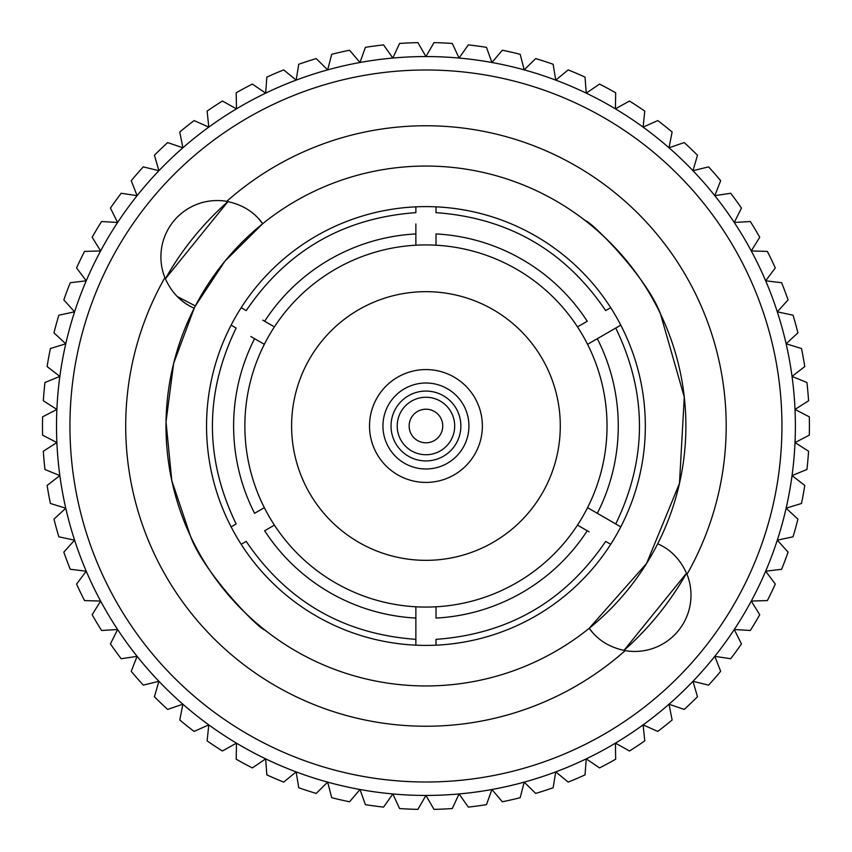 <?xml version="1.0" encoding="UTF-8"?>
<svg xmlns="http://www.w3.org/2000/svg" width="852" height="852" viewBox="0 0 852 852"><rect width="100%" height="100%" fill="white"/><g stroke="black" fill="none" stroke-linecap="round" stroke-linejoin="round"><path stroke-width="1.28" d="M349.576 801.775L359.981 789.506L365.401 804.65L359.981 789.506L349.576 801.775A383.453 383.453 0 0 1 331.705 797.696L327.658 782.125L331.705 797.696M383.57 807.11L392.825 793.947L399.588 808.548L392.825 793.947L383.57 807.11A383.453 383.453 0 0 1 365.401 804.65M417.906 809.368L425.947 795.438L433.987 809.368L425.947 795.438L417.906 809.368A383.453 383.453 0 0 1 399.588 808.548M452.295 808.548L459.058 793.947L468.323 807.11L459.058 793.947L452.295 808.548A383.453 383.453 0 0 1 433.987 809.368M486.481 804.65L491.913 789.506L502.318 801.775L491.913 789.506L486.481 804.65A383.453 383.453 0 0 1 468.323 807.11M520.178 797.696L524.225 782.125L535.684 793.414L524.225 782.125L520.178 797.696A383.453 383.453 0 0 1 502.318 801.775M553.118 787.749L555.76 771.88L568.178 782.093L555.76 771.88L553.118 787.749A383.453 383.453 0 0 1 535.684 793.414M585.036 774.894L586.24 758.855L599.531 767.918L586.24 758.855L585.036 774.894A383.453 383.453 0 0 1 568.178 782.093M615.666 759.228L615.432 743.146L629.479 750.974L615.432 743.146L615.666 759.228A383.453 383.453 0 0 1 599.531 767.918M644.772 740.878L643.1 724.882L657.797 731.421L643.1 724.882L644.772 740.878A383.453 383.453 0 0 1 629.479 750.974M672.121 719.993L669.012 704.21L684.241 709.418L669.012 704.21L672.121 719.993A383.453 383.453 0 0 1 657.797 731.421M697.49 696.744L692.974 681.302L708.598 685.114L692.974 681.302L697.49 696.744A383.453 383.453 0 0 1 684.241 709.418M720.664 671.312L714.785 656.338L730.697 658.734L714.785 656.338L720.664 671.312A383.453 383.453 0 0 1 708.598 685.114M741.464 643.91L734.264 629.521L750.324 630.48L734.264 629.521L741.464 643.91A383.453 383.453 0 0 1 730.697 658.734M759.728 614.75L751.272 601.065L767.354 600.585L751.272 601.065L759.728 614.75A383.453 383.453 0 0 1 750.324 630.48M775.299 584.067L765.65 571.202L781.625 569.274L765.65 571.202L775.299 584.067A383.453 383.453 0 0 1 767.354 600.585M788.068 552.117L777.301 540.168L793.042 536.813L777.301 540.168L788.068 552.117A383.453 383.453 0 0 1 781.625 569.274M797.909 519.145L786.119 508.207L801.498 503.468L786.119 508.207L797.909 519.145A383.453 383.453 0 0 1 793.042 536.813M804.767 485.427L792.041 475.586L806.929 469.495L792.041 475.586L804.767 485.427A383.453 383.453 0 0 1 801.498 503.468M808.569 451.23L795.012 442.571L809.293 435.17L795.012 442.571L808.569 451.23A383.453 383.453 0 0 1 806.929 469.495M809.293 416.83L795.012 409.429L808.569 400.77L795.012 409.429L809.293 416.83A383.453 383.453 0 0 1 809.293 435.17M806.929 382.505L792.041 376.414L804.767 366.573L792.041 376.414L806.929 382.505A383.453 383.453 0 0 1 808.569 400.77M801.498 348.532L786.119 343.793L797.909 332.855L786.119 343.793L801.498 348.532A383.453 383.453 0 0 1 804.767 366.573M793.042 315.187L777.301 311.832L788.068 299.883L777.301 311.832L793.042 315.187A383.453 383.453 0 0 1 797.909 332.855M781.625 282.726L765.65 280.798L775.299 267.933L765.65 280.798L781.625 282.726A383.453 383.453 0 0 1 788.068 299.883M767.354 251.415L751.272 250.935L759.728 237.25L751.272 250.935L767.354 251.415A383.453 383.453 0 0 1 775.299 267.933M750.324 221.52L734.264 222.478L741.464 208.09L734.264 222.478L750.324 221.52A383.453 383.453 0 0 1 759.728 237.25M730.697 193.266L714.785 195.662L720.664 180.688L714.785 195.662L730.697 193.266A383.453 383.453 0 0 1 741.464 208.09M708.598 166.885L692.974 170.698L697.49 155.256L692.974 170.698L708.598 166.885A383.453 383.453 0 0 1 720.664 180.688M684.241 142.582L669.012 147.79L672.121 132.007L669.012 147.79L684.241 142.582A383.453 383.453 0 0 1 697.49 155.256M657.797 120.579L643.1 127.118L644.772 111.122L643.1 127.118L657.797 120.579A383.453 383.453 0 0 1 672.121 132.007M629.479 101.026L615.432 108.854L615.666 92.772L615.432 108.854L629.479 101.026A383.453 383.453 0 0 1 644.772 111.122M599.531 84.082L586.24 93.145L585.036 77.106L586.24 93.145L599.531 84.082A383.453 383.453 0 0 1 615.666 92.772M568.178 69.907L555.76 80.12L553.118 64.251L555.76 80.12L568.178 69.907A383.453 383.453 0 0 1 585.036 77.106M535.684 58.586L524.225 69.875L520.178 54.304L524.225 69.875L535.684 58.586A383.453 383.453 0 0 1 553.118 64.251M502.318 50.225L491.913 62.494L486.481 47.35L491.913 62.494L502.318 50.225A383.453 383.453 0 0 1 520.178 54.304M468.323 44.89L459.058 58.053L452.295 43.452L459.058 58.053L468.323 44.89A383.453 383.453 0 0 1 486.481 47.35M433.987 42.632L425.947 56.562L417.906 42.632L425.947 56.562L433.987 42.632A383.453 383.453 0 0 1 452.295 43.452M399.588 43.452L392.825 58.053L383.57 44.89L392.825 58.053L399.588 43.452A383.453 383.453 0 0 1 417.906 42.632M365.401 47.35L359.981 62.494L349.576 50.225L359.981 62.494L365.401 47.35A383.453 383.453 0 0 1 383.57 44.89M331.705 54.304L327.658 69.875L316.198 58.586L327.658 69.875L331.705 54.304A383.453 383.453 0 0 1 349.576 50.225M298.764 64.251L296.134 80.12L283.705 69.907L296.134 80.12L298.764 64.251A383.453 383.453 0 0 1 316.198 58.586M266.857 77.106L265.654 93.145L252.362 84.082L265.654 93.145L266.857 77.106A383.453 383.453 0 0 1 283.705 69.907M236.217 92.772L236.462 108.854L222.415 101.026L236.462 108.854L236.217 92.772A383.453 383.453 0 0 1 252.362 84.082M207.111 111.122L208.793 127.118L194.096 120.579L208.793 127.118L207.111 111.122A383.453 383.453 0 0 1 222.415 101.026M179.772 132.007L182.882 147.79L167.652 142.582L182.882 147.79L179.772 132.007A383.453 383.453 0 0 1 194.096 120.579M154.404 155.256L158.919 170.698L143.285 166.885L158.919 170.698L154.404 155.256A383.453 383.453 0 0 1 167.652 142.582M131.229 180.688L137.108 195.662L121.197 193.266L137.108 195.662L131.229 180.688A383.453 383.453 0 0 1 143.285 166.885M110.43 208.09L117.619 222.478L101.558 221.52L117.619 222.478L110.43 208.09A383.453 383.453 0 0 1 121.197 193.266M92.165 237.25L100.621 250.935L84.54 251.415L100.621 250.935L92.165 237.25A383.453 383.453 0 0 1 101.558 221.52M76.584 267.933L86.233 280.798L70.269 282.726L86.233 280.798L76.584 267.933A383.453 383.453 0 0 1 84.54 251.415M63.825 299.883L74.593 311.832L58.852 315.187L74.593 311.832L63.825 299.883A383.453 383.453 0 0 1 70.269 282.726M53.974 332.855L65.764 343.793L50.396 348.532L65.764 343.793L53.974 332.855A383.453 383.453 0 0 1 58.852 315.187M47.126 366.573L59.853 376.414L44.964 382.505L59.853 376.414L47.126 366.573A383.453 383.453 0 0 1 50.396 348.532M43.324 400.77L56.882 409.429L42.6 416.83L56.882 409.429L43.324 400.77A383.453 383.453 0 0 1 44.964 382.505M42.6 435.17L56.882 442.571L43.324 451.23L56.882 442.571L42.6 435.17A383.453 383.453 0 0 1 42.6 416.83M44.964 469.495L59.853 475.586L47.126 485.427L59.853 475.586L44.964 469.495A383.453 383.453 0 0 1 43.324 451.23M50.396 503.468L65.764 508.207L53.974 519.145L65.764 508.207L50.396 503.468A383.453 383.453 0 0 1 47.126 485.427M58.852 536.813L74.593 540.168L63.825 552.117L74.593 540.168L58.852 536.813A383.453 383.453 0 0 1 53.974 519.145M70.269 569.274L86.233 571.202L76.584 584.067L86.233 571.202L70.269 569.274A383.453 383.453 0 0 1 63.825 552.117M84.54 600.585L100.621 601.065L92.165 614.75L100.621 601.065L84.54 600.585A383.453 383.453 0 0 1 76.584 584.067M101.558 630.48L117.619 629.521L110.43 643.91L117.619 629.521L101.558 630.48A383.453 383.453 0 0 1 92.165 614.75M121.197 658.734L137.108 656.338L131.229 671.312L137.108 656.338L121.197 658.734A383.453 383.453 0 0 1 110.43 643.91M143.285 685.114L158.919 681.302L154.404 696.744L158.919 681.302L143.285 685.114A383.453 383.453 0 0 1 131.229 671.312M167.652 709.418L182.882 704.21L179.772 719.993L182.882 704.21L167.652 709.418A383.453 383.453 0 0 1 154.404 696.744M194.096 731.421L208.793 724.882L207.111 740.878L208.793 724.882L194.096 731.421A383.453 383.453 0 0 1 179.772 719.993M222.415 750.974L236.462 743.146L236.217 759.228L236.462 743.146L222.415 750.974A383.453 383.453 0 0 1 207.111 740.878M252.362 767.918L265.654 758.855L266.857 774.894L265.654 758.855L252.362 767.918A383.453 383.453 0 0 1 236.217 759.228M283.705 782.093L296.134 771.88L298.764 787.749L296.134 771.88L283.705 782.093A383.453 383.453 0 0 1 266.857 774.894M316.198 793.414L327.658 782.125L316.198 793.414A383.453 383.453 0 0 1 298.764 787.749M577.486 326.88L587.241 321.247A192.328 192.328 0 0 0 436.022 233.938C436.022 206.482 436.022 206.482 436.022 233.938L436.022 245.206A181.082 181.082 0 0 1 587.561 344.325L597.316 338.691C621.087 324.974 621.087 324.974 597.316 338.691L620.778 325.144A219.39 219.39 0 0 1 620.778 526.856L597.316 513.309C621.087 527.026 621.087 527.026 597.316 513.309L587.561 507.675A181.082 181.082 0 0 1 436.022 606.794L436.022 618.062C436.022 645.518 436.022 645.518 436.022 618.062A192.328 192.328 0 0 0 587.241 530.753L589.115 531.84M436.022 645.156L436.022 639.351C508.388 634.09 564.94 601.437 605.676 541.403L610.703 544.311A219.39 219.39 0 0 1 241.18 544.311L246.217 541.403C286.954 601.437 343.505 634.09 415.872 639.351M587.241 530.753C611.012 544.481 611.012 544.481 587.241 530.753L577.486 525.12M587.561 344.325A181.082 181.082 0 0 1 587.561 507.675M231.105 526.856A219.39 219.39 0 0 1 231.105 325.144L236.142 328.052C204.512 393.347 204.512 458.653 236.142 523.948L231.105 526.856A219.39 219.39 0 0 0 241.18 544.311M250.85 336.54L254.578 338.691C230.807 324.974 230.807 324.974 254.578 338.691L264.333 344.325A181.082 181.082 0 0 1 415.872 245.206L415.872 233.938C415.872 206.493 415.872 206.493 415.872 233.938L415.872 224.001M436.022 606.794A181.082 181.082 0 0 1 415.872 606.794L415.872 618.062C415.872 645.507 415.872 645.507 415.872 618.062L415.872 645.156M254.578 338.691A192.328 192.328 0 0 0 254.578 513.309C230.807 527.026 230.807 527.026 254.578 513.309C230.807 527.026 230.807 527.026 254.578 513.309L264.333 507.675A181.082 181.082 0 0 1 264.333 344.325M415.872 618.062A192.328 192.328 0 0 1 264.652 530.753C240.882 544.481 240.882 544.481 264.652 530.753L274.408 525.12A181.082 181.082 0 0 1 264.333 507.675M415.872 606.794A181.082 181.082 0 0 1 274.408 525.12M436.022 206.844A219.39 219.39 0 0 1 610.703 307.689L605.676 310.597C564.94 250.563 508.388 217.91 436.022 212.649L436.022 206.844A219.39 219.39 0 0 0 415.872 206.844L415.872 212.649C343.505 217.91 286.954 250.563 246.217 310.597L241.18 307.689A219.39 219.39 0 0 0 231.105 325.144M587.241 321.247C611.012 307.519 611.012 307.519 587.241 321.247M686.52 573.183A299.265 299.265 0 0 1 623.93 650.417L686.52 573.183M165.373 278.817A299.265 299.265 0 0 1 227.953 201.583L165.373 278.817M657.691 543.778A259.956 259.956 0 0 1 589.211 628.286L646.562 563.491L679.47 483.446L684.273 397.043L660.46 313.866A259.956 259.956 0 0 1 657.691 543.778C670.897 549.561 680.663 559.753 687 574.333A300.255 300.255 0 0 0 226.728 201.36C242.373 204.576 254.365 212.02 262.704 223.703L224.79 261.319L195.374 305.943A259.956 259.956 0 0 1 262.682 223.714L262.672 223.725A259.956 259.956 0 0 1 262.704 223.703A259.956 259.956 0 0 1 660.47 313.866C646.849 277.188 591.671 221.776 585.345 220.657C573.502 212.255 614.622 238.347 645.124 286.229M589.137 628.339L589.211 628.286A259.956 259.956 0 0 1 195.374 305.943L177.248 296.507A56.296 56.296 0 0 0 194.203 308.222L173.659 363.346L166.023 421.868L171.795 480.592L190.475 536.185C203.798 572.938 258.518 628.829 264.802 629.979C276.538 638.467 235.621 611.992 205.534 563.822M593.003 632.983L589.211 628.286C597.529 639.98 609.521 647.424 625.166 650.64A300.255 300.255 0 0 1 164.894 277.667C171.231 292.247 180.997 302.439 194.203 308.222M259.008 219.156L262.682 223.714A56.296 56.296 0 0 0 259.008 219.156L258.944 219.081M262.672 223.725L258.763 218.879M164.894 277.667A56.296 56.296 0 0 1 226.728 201.36M687 574.333A56.296 56.296 0 0 1 625.166 650.64M69.939 426A356.008 356.008 0 0 1 603.951 117.693A356.008 356.008 0 0 1 603.951 734.307A356.008 356.008 0 0 1 69.939 426M56.509 426A369.438 369.438 0 0 0 425.947 795.438A369.438 369.438 0 0 0 795.385 426A369.438 369.438 0 0 0 425.947 56.562A369.438 369.438 0 0 0 56.509 426M610.703 544.311A219.39 219.39 0 0 0 620.778 526.856M241.18 307.689A219.39 219.39 0 0 1 415.872 206.844M620.778 325.144A219.39 219.39 0 0 0 610.703 307.689M274.408 326.88L264.652 321.247C240.882 307.519 240.882 307.519 264.652 321.247L262.778 320.16M560.286 426A134.339 134.339 0 0 1 358.777 542.341A134.339 134.339 0 0 1 358.777 309.659A134.339 134.339 0 0 1 560.286 426M415.872 245.206A181.082 181.082 0 0 1 436.022 245.206M482.37 426A56.424 56.424 0 0 0 425.947 369.576A56.424 56.424 0 0 0 369.523 426A56.424 56.424 0 0 0 425.947 482.424A56.424 56.424 0 0 0 482.37 426M382.953 426A42.994 42.994 0 0 1 447.438 388.768A42.994 42.994 0 0 1 447.438 463.232A42.994 42.994 0 0 1 382.953 426M460.879 426A34.932 34.932 0 0 1 408.481 456.246A34.932 34.932 0 0 1 408.481 395.754A34.932 34.932 0 0 1 460.879 426M454.691 426A28.744 28.744 0 0 1 411.569 450.889A28.744 28.744 0 0 1 411.569 401.111A28.744 28.744 0 0 1 454.691 426M442.742 426A16.795 16.795 0 0 1 417.544 440.548A16.795 16.795 0 0 1 417.544 411.452A16.795 16.795 0 0 1 442.742 426M597.316 338.691A192.328 192.328 0 0 1 597.316 513.309M264.652 321.247A192.328 192.328 0 0 1 415.872 233.938M615.751 523.948C647.371 458.653 647.371 393.347 615.751 328.052"/></g></svg>
